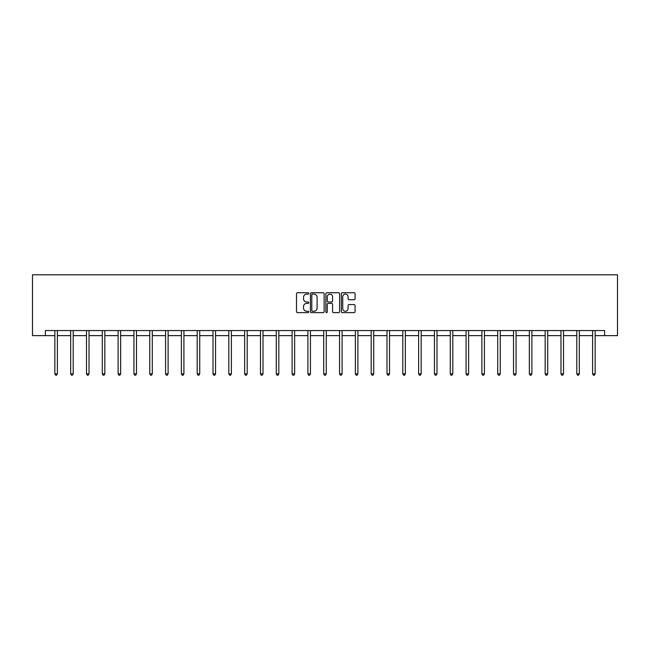 <?xml version="1.0" encoding="UTF-8"?>
<svg xmlns="http://www.w3.org/2000/svg" width="650" height="650" viewBox="0 0 650 650"><rect width="100%" height="100%" fill="white"/><g stroke="black" fill="none" stroke-linecap="round" stroke-linejoin="round"><path stroke-width="0.97" d="M308.783 293.426A0.699 0.699 0 0 0 308.084 292.736L297.505 292.736A0.991 0.991 0 0 0 296.514 293.727L296.514 311.642A0.991 0.991 0 0 0 297.505 312.634L308.084 312.634A0.699 0.699 0 0 0 308.783 311.943A0.699 0.699 0 0 0 308.084 311.244L306.711 311.244A3.185 3.185 0 0 1 303.526 308.059L303.526 306.564A3.185 3.185 0 0 1 306.711 303.379L308.084 303.379A0.699 0.699 0 0 0 308.783 302.689A0.699 0.699 0 0 0 308.084 301.99L306.711 301.99A3.185 3.185 0 0 1 303.526 298.805L303.526 297.31A3.185 3.185 0 0 1 306.711 294.125L308.084 294.125A0.699 0.699 0 0 0 308.783 293.426M354.088 299.748A0.991 0.991 0 0 0 355.079 298.756L355.079 293.727A0.991 0.991 0 0 0 354.088 292.736L342.339 292.736A0.991 0.991 0 0 0 341.348 293.727L341.348 311.642A0.991 0.991 0 0 0 342.339 312.634L354.088 312.634A0.991 0.991 0 0 0 355.079 311.642L355.079 305.573A0.991 0.991 0 0 0 354.088 304.574L349.058 304.574A0.991 0.991 0 0 0 348.067 305.573L348.067 308.579A2.665 2.665 0 0 1 345.402 311.244A2.665 2.665 0 0 1 342.737 308.579L342.737 296.79A2.665 2.665 0 0 1 345.402 294.125A2.665 2.665 0 0 1 348.067 296.79L348.067 298.756A0.991 0.991 0 0 0 349.058 299.748L354.088 299.748M45.378 335.636L45.378 330.566L604.622 330.566L604.622 335.636L617.5 335.636L617.5 274.804L32.5 274.804L32.5 335.636L54.852 335.636M324.131 293.727A0.991 0.991 0 0 0 323.131 292.736L311.391 292.736A0.991 0.991 0 0 0 310.399 293.727L310.399 311.642A0.991 0.991 0 0 0 311.391 312.634L323.131 312.634A0.991 0.991 0 0 0 324.131 311.642L324.131 293.727M326.869 292.736L338.609 292.736A0.991 0.991 0 0 1 339.601 293.727L339.601 311.642A0.991 0.991 0 0 1 338.609 312.634L333.58 312.634A0.991 0.991 0 0 1 332.589 311.642L332.589 304.379A0.991 0.991 0 0 0 331.589 303.379L328.258 303.379A0.991 0.991 0 0 0 327.267 304.379L327.267 311.943A0.699 0.699 0 0 1 326.568 312.634A0.699 0.699 0 0 1 325.869 311.943L325.869 293.727A0.991 0.991 0 0 1 326.869 292.736M57.387 335.636L70.671 335.636M73.206 335.636L86.491 335.636M89.026 335.636L102.302 335.636M104.837 335.636L118.121 335.636M120.656 335.636L133.941 335.636M136.476 335.636L149.752 335.636M152.287 335.636L165.571 335.636M168.106 335.636L181.382 335.636M183.918 335.636L197.202 335.636M199.737 335.636L213.021 335.636M215.556 335.636L228.832 335.636M231.368 335.636L244.652 335.636M247.187 335.636L260.471 335.636M262.998 335.636L276.283 335.636M278.817 335.636L292.102 335.636M294.637 335.636L307.913 335.636M310.448 335.636L323.733 335.636M326.267 335.636L339.552 335.636M342.087 335.636L355.363 335.636M357.898 335.636L371.183 335.636M373.717 335.636L387.002 335.636M389.529 335.636L402.813 335.636M405.348 335.636L418.632 335.636M421.168 335.636L434.444 335.636M436.979 335.636L450.263 335.636M452.798 335.636L466.082 335.636M468.618 335.636L481.894 335.636M484.429 335.636L497.713 335.636M500.248 335.636L513.524 335.636M516.059 335.636L529.344 335.636M531.879 335.636L545.163 335.636M547.698 335.636L560.974 335.636M563.509 335.636L576.794 335.636M579.329 335.636L592.613 335.636M595.148 335.636L604.622 335.636M312.488 294.125A0.699 0.699 0 0 0 311.789 294.824L311.789 310.546A0.699 0.699 0 0 0 312.488 311.244L313.926 311.244A3.185 3.185 0 0 0 317.111 308.059L317.111 297.31A3.185 3.185 0 0 0 313.926 294.125L312.488 294.125M332.589 296.839A2.665 2.665 0 0 0 329.924 294.174A2.665 2.665 0 0 0 327.267 296.839L327.267 300.991A0.991 0.991 0 0 0 328.258 301.99L331.589 301.99A0.991 0.991 0 0 0 332.589 300.991L332.589 296.839M57.525 330.566L57.46 330.712A1.016 1.016 0 0 0 57.387 331.094L57.387 373.88L54.852 373.88L54.852 331.094A1.016 1.016 0 0 0 54.779 330.712L54.722 330.566M57.387 373.88L56.631 375.196L55.616 375.196L54.852 373.88M73.336 330.566L73.279 330.712A1.016 1.016 0 0 0 73.206 331.094L73.206 373.88L70.671 373.88L70.671 331.094A1.016 1.016 0 0 0 70.598 330.712L70.541 330.566M73.206 373.88L72.442 375.196L71.435 375.196L70.671 373.88M89.156 330.566L89.099 330.712A1.016 1.016 0 0 0 89.026 331.094L89.026 373.88L86.491 373.88L86.491 331.094A1.016 1.016 0 0 0 86.418 330.712L86.353 330.566M89.026 373.88L88.262 375.196L87.246 375.196L86.491 373.88M104.975 330.566L104.91 330.712A1.016 1.016 0 0 0 104.837 331.094L104.837 373.88L102.302 373.88L102.302 331.094A1.016 1.016 0 0 0 102.229 330.712L102.172 330.566M104.837 373.88L104.081 375.196L103.066 375.196L102.302 373.88M120.786 330.566L120.729 330.712A1.016 1.016 0 0 0 120.656 331.094L120.656 373.88L118.121 373.88L118.121 331.094A1.016 1.016 0 0 0 118.048 330.712L117.991 330.566M120.656 373.88L119.892 375.196L118.885 375.196L118.121 373.88M136.606 330.566L136.549 330.712A1.016 1.016 0 0 0 136.476 331.094L136.476 373.88L133.941 373.88L133.941 331.094A1.016 1.016 0 0 0 133.868 330.712L133.803 330.566M136.476 373.88L135.712 375.196L134.696 375.196L133.941 373.88M152.425 330.566L152.36 330.712A1.016 1.016 0 0 0 152.287 331.094L152.287 373.88L149.752 373.88L149.752 331.094A1.016 1.016 0 0 0 149.679 330.712L149.622 330.566M152.287 373.88L151.531 375.196L150.516 375.196L149.752 373.88M168.236 330.566L168.179 330.712A1.016 1.016 0 0 0 168.106 331.094L168.106 373.88L165.571 373.88L165.571 331.094A1.016 1.016 0 0 0 165.498 330.712L165.433 330.566M168.106 373.88L167.343 375.196L166.327 375.196L165.571 373.88M184.056 330.566L183.991 330.712A1.016 1.016 0 0 0 183.918 331.094L183.918 373.88L181.382 373.88L181.382 331.094A1.016 1.016 0 0 0 181.309 330.712L181.252 330.566M183.918 373.88L183.162 375.196L182.146 375.196L181.382 373.88M199.867 330.566L199.81 330.712A1.016 1.016 0 0 0 199.737 331.094L199.737 373.88L197.202 373.88L197.202 331.094A1.016 1.016 0 0 0 197.129 330.712L197.072 330.566M199.737 373.88L198.973 375.196L197.966 375.196L197.202 373.88M215.686 330.566L215.629 330.712A1.016 1.016 0 0 0 215.556 331.094L215.556 373.88L213.021 373.88L213.021 331.094A1.016 1.016 0 0 0 212.948 330.712L212.883 330.566M215.556 373.88L214.793 375.196L213.777 375.196L213.021 373.88M231.506 330.566L231.441 330.712A1.016 1.016 0 0 0 231.368 331.094L231.368 373.88L228.832 373.88L228.832 331.094A1.016 1.016 0 0 0 228.759 330.712L228.703 330.566M231.368 373.88L230.612 375.196L229.596 375.196L228.832 373.88M247.317 330.566L247.26 330.712A1.016 1.016 0 0 0 247.187 331.094L247.187 373.88L244.652 373.88L244.652 331.094A1.016 1.016 0 0 0 244.579 330.712L244.522 330.566M247.187 373.88L246.423 375.196L245.416 375.196L244.652 373.88M263.136 330.566L263.079 330.712A1.016 1.016 0 0 0 262.998 331.094L262.998 373.88L260.471 373.88L260.471 331.094A1.016 1.016 0 0 0 260.398 330.712L260.333 330.566M262.998 373.88L262.243 375.196L261.227 375.196L260.471 373.88M278.956 330.566L278.891 330.712A1.016 1.016 0 0 0 278.817 331.094L278.817 373.88L276.283 373.88L276.283 331.094A1.016 1.016 0 0 0 276.209 330.712L276.152 330.566M278.817 373.88L278.062 375.196L277.046 375.196L276.283 373.88M294.767 330.566L294.71 330.712A1.016 1.016 0 0 0 294.637 331.094L294.637 373.88L292.102 373.88L292.102 331.094A1.016 1.016 0 0 0 292.029 330.712L291.964 330.566M294.637 373.88L293.873 375.196L292.858 375.196L292.102 373.88M310.586 330.566L310.521 330.712A1.016 1.016 0 0 0 310.448 331.094L310.448 373.88L307.913 373.88L307.913 331.094A1.016 1.016 0 0 0 307.84 330.712L307.783 330.566M310.448 373.88L309.692 375.196L308.677 375.196L307.913 373.88M326.398 330.566L326.341 330.712A1.016 1.016 0 0 0 326.267 331.094L326.267 373.88L323.733 373.88L323.733 331.094A1.016 1.016 0 0 0 323.659 330.712L323.602 330.566M326.267 373.88L325.504 375.196L324.496 375.196L323.733 373.88M342.217 330.566L342.16 330.712A1.016 1.016 0 0 0 342.087 331.094L342.087 373.88L339.552 373.88L339.552 331.094A1.016 1.016 0 0 0 339.479 330.712L339.414 330.566M342.087 373.88L341.323 375.196L340.308 375.196L339.552 373.88M358.036 330.566L357.971 330.712A1.016 1.016 0 0 0 357.898 331.094L357.898 373.88L355.363 373.88L355.363 331.094A1.016 1.016 0 0 0 355.29 330.712L355.233 330.566M357.898 373.88L357.142 375.196L356.127 375.196L355.363 373.88M373.848 330.566L373.791 330.712A1.016 1.016 0 0 0 373.717 331.094L373.717 373.88L371.183 373.88L371.183 331.094A1.016 1.016 0 0 0 371.109 330.712L371.044 330.566M373.717 373.88L372.954 375.196L371.938 375.196L371.183 373.88M389.667 330.566L389.602 330.712A1.016 1.016 0 0 0 389.529 331.094L389.529 373.88L387.002 373.88L387.002 331.094A1.016 1.016 0 0 0 386.921 330.712L386.864 330.566M389.529 373.88L388.773 375.196L387.757 375.196L387.002 373.88M405.478 330.566L405.421 330.712A1.016 1.016 0 0 0 405.348 331.094L405.348 373.88L402.813 373.88L402.813 331.094A1.016 1.016 0 0 0 402.74 330.712L402.683 330.566M405.348 373.88L404.584 375.196L403.577 375.196L402.813 373.88M421.298 330.566L421.241 330.712A1.016 1.016 0 0 0 421.168 331.094L421.168 373.88L418.632 373.88L418.632 331.094A1.016 1.016 0 0 0 418.559 330.712L418.494 330.566M421.168 373.88L420.404 375.196L419.388 375.196L418.632 373.88M437.117 330.566L437.052 330.712A1.016 1.016 0 0 0 436.979 331.094L436.979 373.88L434.444 373.88L434.444 331.094A1.016 1.016 0 0 0 434.371 330.712L434.314 330.566M436.979 373.88L436.223 375.196L435.207 375.196L434.444 373.88M452.928 330.566L452.871 330.712A1.016 1.016 0 0 0 452.798 331.094L452.798 373.88L450.263 373.88L450.263 331.094A1.016 1.016 0 0 0 450.19 330.712L450.133 330.566M452.798 373.88L452.034 375.196L451.027 375.196L450.263 373.88M468.747 330.566L468.691 330.712A1.016 1.016 0 0 0 468.618 331.094L468.618 373.88L466.082 373.88L466.082 331.094A1.016 1.016 0 0 0 466.009 330.712L465.944 330.566M468.618 373.88L467.854 375.196L466.838 375.196L466.082 373.88M484.567 330.566L484.502 330.712A1.016 1.016 0 0 0 484.429 331.094L484.429 373.88L481.894 373.88L481.894 331.094A1.016 1.016 0 0 0 481.821 330.712L481.764 330.566M484.429 373.88L483.673 375.196L482.657 375.196L481.894 373.88M500.378 330.566L500.321 330.712A1.016 1.016 0 0 0 500.248 331.094L500.248 373.88L497.713 373.88L497.713 331.094A1.016 1.016 0 0 0 497.64 330.712L497.575 330.566M500.248 373.88L499.484 375.196L498.469 375.196L497.713 373.88M516.197 330.566L516.133 330.712A1.016 1.016 0 0 0 516.059 331.094L516.059 373.88L513.524 373.88L513.524 331.094A1.016 1.016 0 0 0 513.451 330.712L513.394 330.566M516.059 373.88L515.304 375.196L514.288 375.196L513.524 373.88M532.009 330.566L531.952 330.712A1.016 1.016 0 0 0 531.879 331.094L531.879 373.88L529.344 373.88L529.344 331.094A1.016 1.016 0 0 0 529.271 330.712L529.214 330.566M531.879 373.88L531.115 375.196L530.108 375.196L529.344 373.88M547.828 330.566L547.771 330.712A1.016 1.016 0 0 0 547.698 331.094L547.698 373.88L545.163 373.88L545.163 331.094A1.016 1.016 0 0 0 545.09 330.712L545.025 330.566M547.698 373.88L546.934 375.196L545.919 375.196L545.163 373.88M563.648 330.566L563.582 330.712A1.016 1.016 0 0 0 563.509 331.094L563.509 373.88L560.974 373.88L560.974 331.094A1.016 1.016 0 0 0 560.901 330.712L560.844 330.566M563.509 373.88L562.754 375.196L561.738 375.196L560.974 373.88M579.459 330.566L579.402 330.712A1.016 1.016 0 0 0 579.329 331.094L579.329 373.88L576.794 373.88L576.794 331.094A1.016 1.016 0 0 0 576.721 330.712L576.664 330.566M579.329 373.88L578.565 375.196L577.558 375.196L576.794 373.88M595.278 330.566L595.221 330.712A1.016 1.016 0 0 0 595.148 331.094L595.148 373.88L592.613 373.88L592.613 331.094A1.016 1.016 0 0 0 592.54 330.712L592.475 330.566M595.148 373.88L594.384 375.196L593.369 375.196L592.613 373.88"/></g></svg>
